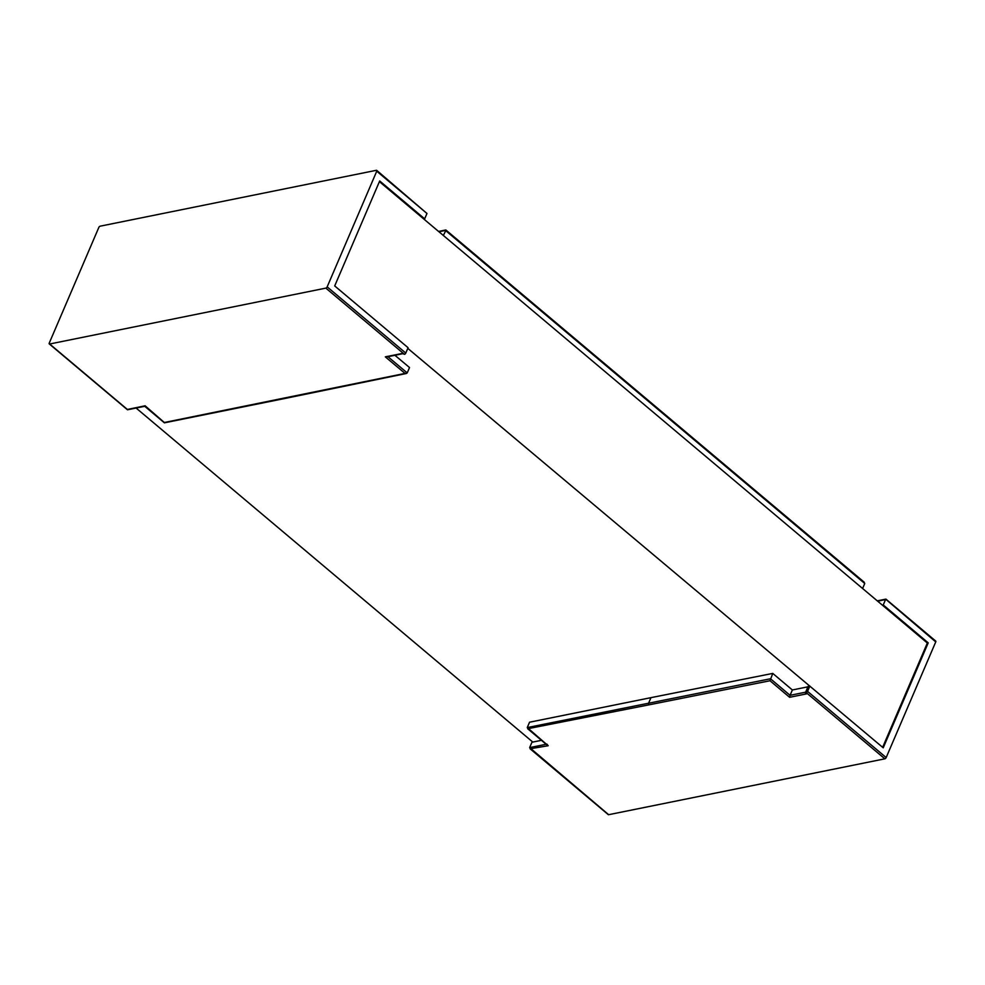 <?xml version="1.0" encoding="UTF-8"?>
<svg xmlns="http://www.w3.org/2000/svg" width="985" height="985" viewBox="0 0 985 985"><rect width="100%" height="100%" fill="white"/><g stroke="black" fill="none" stroke-linecap="round" stroke-linejoin="round"><path stroke-width="1.48" d="M927.353 643.02L928.215 642.848L883.237 604.962L882.363 605.135L927.353 643.02L882.646 747.32M882.363 605.135L379.41 181.634M928.215 642.848L883.225 747.812L407.79 348.37M443.348 235.464L445.959 230.305L438.965 231.783M863.476 581.852L864.744 583.489L862.601 588.501M136.115 408.049L532.799 742.074L541.442 740.326M808.993 686.2L808.131 686.373L805.373 692.8L806.629 693.859L789.613 697.306L790.068 695.324L805.644 692.172M394.911 355.289L409.526 367.54L407.224 372.896L405.032 373.413L385.32 356.865L387.511 356.361M650.962 697.651L529.548 722.214L527.258 727.57L770.467 678.763L790.068 695.324L792.359 689.968L772.769 673.408L650.962 697.651L648.672 703.007A1.305 0.973 -101.3 0 0 649.078 704.817L527.689 728.74L547.34 745.288L548.177 745.743L546.909 744.118M807.946 686.816L792.359 689.968M884.85 758.819L806.235 692.627A1.305 0.64 -49.9 0 0 807.565 691.384L886.168 757.576A1.305 0.64 130.1 0 1 884.85 758.819L608.656 814.693A1.305 0.64 130.1 0 1 608.274 814.632A1.305 0.64 130.1 0 1 608.139 814.263M806.235 692.627L805.373 692.8M423.809 219.015L424.67 218.842L379.693 180.969L334.703 285.933L408.073 347.705L405.783 353.061A1.305 0.64 130.1 0 1 404.453 354.317L325.85 288.125L49.656 343.999A1.305 0.64 -49.9 0 1 49.275 343.925A1.305 0.64 -49.9 0 1 49.25 343.1L98.832 227.424A1.305 0.64 -49.9 0 1 100.15 226.181L376.344 170.306A1.305 0.64 -49.9 0 1 376.726 170.368L426.973 213.486L376.75 171.193A1.305 0.64 -49.9 0 0 376.726 170.368M532.799 742.074L531.937 742.259L529.647 747.603L546.121 744.278M325.85 288.125A1.305 0.64 -49.9 0 0 327.168 286.869L376.75 171.193M424.67 218.842L426.973 213.486M935.344 641.001A1.305 0.64 130.1 0 1 935.725 641.075A1.305 0.64 130.1 0 1 935.75 641.9L885.995 599.446L877.684 601.195M886.168 757.576L935.75 641.9M404.453 354.317L402.336 353.43L385.32 356.865M772.769 673.408L770.011 680.746L649.078 704.817M809.855 686.028L807.565 691.384M883.237 604.962L885.527 599.606M608.274 814.632L530.078 748.785L548.177 745.743L527.258 727.57M608.656 814.693L529.647 747.603M49.656 343.999L127.385 409.452L145.127 405.795L164.31 422.503L405.032 373.413M284.862 398.125A1.305 0.973 78.6 0 0 285.576 398.334L406.337 373.5L407.224 372.896L387.918 356.705M789.613 697.306L770.011 680.746M327.168 286.869L405.783 353.061M864.744 583.489L445.491 230.465M285.576 398.334L164.433 422.836M935.725 641.075L885.921 599.126M877.278 600.85L885.872 599.114M445.885 229.985L864.313 582.307M438.559 231.438L445.836 229.961M49.275 343.925L127.459 409.772M127.521 409.785L144.746 406.3M164.384 422.824L144.721 406.276M402.68 353.713L386.625 356.964"/></g></svg>
